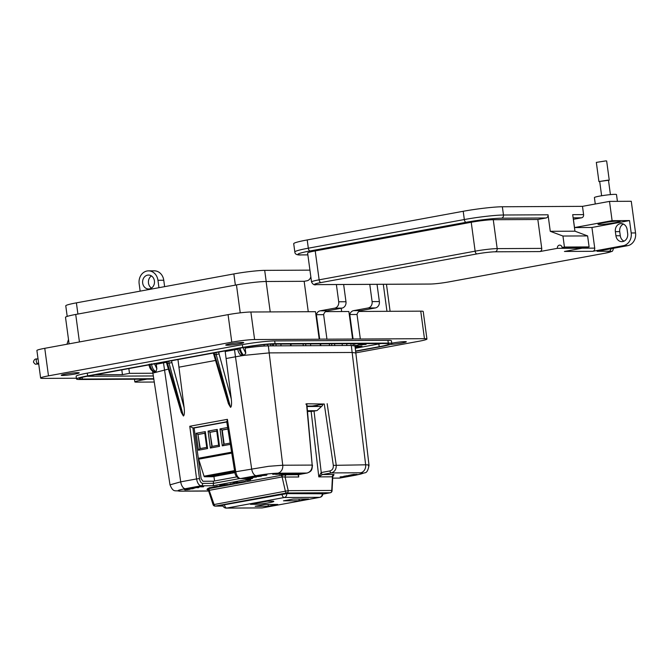 <?xml version="1.0" encoding="UTF-8"?>
<svg xmlns="http://www.w3.org/2000/svg" width="669" height="669" viewBox="0 0 669 669"><rect width="100%" height="100%" fill="white"/><g stroke="black" fill="none" stroke-linecap="round" stroke-linejoin="round"><path stroke-width="1" d="M227.034 421.721L227.401 419.338L235.772 471.737L268.712 466.301L282.744 465.231L312.18 465.08L306.519 403.792L305.833 404.118M355.883 475.141L339.752 478.076A2.124 1.815 89.7 0 1 339.476 478.101L332.694 478.134L339.752 478.076L355.548 475.174A7.083 3.646 -100.4 0 0 355.883 475.141L364.689 472.824C366.729 472.832 368.176 470.324 369.02 465.29L355.833 352.989L352.17 352.471L269.264 352.889L244.076 355.373C242.094 353.993 240.773 351.518 240.096 347.939M226.749 421.771L192.923 427.984L194.119 427.976L201.118 478.569L202.916 481.27L213.269 481.212L213.545 483.353L213.135 485.744L201.126 485.803L185.33 488.704C177.77 490.176 176.081 490.979 180.262 491.096A7.083 6.046 -90.3 0 1 179.359 491.18L179.359 491.18C175.136 490.001 173.48 493.061 170.001 484.849L180.714 481.847L196.586 478.937L189.779 426.253L227.401 419.338M168.17 369.154L152.892 373.085L152.607 371.203M330.519 492.677A2.124 1.095 -100.4 0 1 330.327 492.752L322.793 494.132L330.227 492.76L286.708 492.978A2.124 1.095 -100.4 0 1 285.429 491.431L282.101 476.947L209.489 490.285A2.124 1.095 79.6 0 0 208.21 488.738L207.582 488.863A2.124 1.422 -101.8 0 1 209.171 490.344L214.105 504.535L288.23 490.661L331.74 490.444L332.426 476.813L318.812 476.88L321.145 472.565A2.124 1.004 79.9 0 0 322.425 474.555L318.812 476.88L311.144 411.427L307.531 411.443M298.508 474.614A2.124 1.095 -100.4 0 1 298.416 474.639A2.124 1.095 -100.4 0 1 298.315 474.647A2.124 1.179 -100.7 0 1 298.249 474.664L298.717 476.989L285.094 477.056A2.124 1.815 89.7 0 1 286.616 474.739L281.524 475.274A2.124 0.728 -99.3 0 1 282.452 476.88L285.094 477.056L288.23 490.661A2.124 1.815 -90.3 0 1 286.708 492.978L215.385 506.082L223.061 506.048L215.109 506.107A2.124 1.815 -90.3 0 0 215.385 506.082A2.124 1.095 -100.4 0 1 214.105 504.535L213.077 504.643A2.124 2.124 0 0 0 215.109 506.107M245.172 481.371L236.734 482.7L245.172 481.371M346.885 476.236L344.376 476.512L343.891 476.211L345.789 476.077M345.731 476.378L343.381 477.164L340.12 476.905L344.819 476.512M355.314 474.589L357.029 474.329L356.644 474.731L353.784 475.258L352.421 475.266L355.348 474.396L352.463 474.898M352.404 475.266L353.876 474.764L350.514 474.998L353.926 474.371M354.252 474.538L354.996 474.396M351.668 475.35L346.174 476.186L348.817 475.517M349.352 475.6L348.725 475.325L350.615 475.191M355.548 475.174C363.108 473.694 364.797 472.899 360.608 472.782L331.306 472.924L322.425 474.555L333.948 474.497A2.124 1.815 -90.3 0 0 332.426 476.813L332.125 476.629M163.52 361.954L162.768 362.983L156.262 364.279L156.847 368.803L155.952 371.588L155.116 371.939C152.591 371.32 150.851 368.703 149.898 364.078M235.931 349.544A1.062 0.92 90.1 0 1 235.505 348.984M234.351 349.201L235.162 349.67M242.989 347.604L245.782 353.199L244.076 355.373L242.387 355.632L240.539 355.005C239.042 353.55 238.072 351.476 237.612 348.766L238.607 348.474L242.387 355.632L235.463 356.794L234.543 349.795L225.194 351.509L225.102 350.899M166.297 362.33L163.504 362.841L180.714 481.847A7.083 3.646 79.6 0 0 185.33 488.704M163.504 362.213L163.504 362.841M230.295 406.401L216.196 354.503L214.657 354.787L230.562 407.354L228.447 403.792L213.352 353.056M216.196 354.503L219.056 353.901L231.29 398.967L225.194 351.509M213.938 354.846L214.657 354.787L214.364 352.872M166.782 363.501L167.501 363.451L183.139 415.064L169.04 363.167L171.9 362.565L184.134 407.63C184.652 412.489 184.41 415.282 183.406 416.009L181.291 412.455L166.196 361.72M167.208 361.536L167.509 363.451L169.04 363.167L168.797 361.243M231.29 398.967C231.809 403.825 231.566 406.618 230.562 407.354M177.962 359.554L184.134 407.63M183.139 415.064L183.406 416.009M245.782 353.199L245.155 348.081C255.048 346.709 262.775 345.982 268.336 345.89L351.309 345.472L354.971 345.99A8.363 0.652 -7.7 0 0 356.209 346.166L362.013 346.141L355.147 347.403M351.066 345.472L350.899 343.699M346.918 345.488L346.701 343.724M245.155 348.081L245.03 347.236M235.296 349.653L237.696 349.235M321.145 472.565L329.934 470.943C332.368 470.19 333.497 468.325 333.321 465.365L324.273 404.026L322.425 404.36L322.592 405.481L317.073 410.532L314.037 411.092L321.237 472.54A2.124 1.095 79.6 0 0 322.609 474.522M156.262 364.279L156.153 363.568M155.952 371.588C153.669 370.593 152.164 368 151.437 363.794M214.883 487.065L216.196 486.898M249.713 477.833L251.577 477.574M195.883 487.726L197.188 487.567M259.095 476.119L260.4 475.952M186.5 489.449L188.365 489.181M248.458 478.302L248.876 477.633L248.458 478.302L251.812 477.917L248.609 478.276L250.716 477.716M187.052 489.047L189.829 489.307L185.397 489.884L187.504 489.332M213.428 487.107L217.433 486.823L213.57 487.542L216.915 487.166L217.576 486.798L213.98 486.865L216.731 486.488M250.265 477.44L252.564 477.423L251.603 477.699M248.609 478.276L248.074 478.184L249.269 477.624L250.415 477.708L248.166 478.159M193.684 487.877L197.681 487.517M253.35 477.332L255.366 476.604L251.72 477.465L256.102 477.131L253.35 477.332L255.04 476.629M255.834 476.729L256.478 477.056L255.834 476.729M209.573 488.036L211.488 487.542M209.614 487.927L211.964 487.358M232.285 483.971L228.606 484.532L231.257 484.523L228.765 484.507L230.504 484.189M230.111 484.139L232.452 484.122M231.407 483.904L230.052 484.498M275.753 474.104L277.125 474.129L276.422 473.869M276.029 473.978L276.958 474.154L275.628 474.304M282.527 473.928L281.348 474.078M281.223 474.279L282.644 474.104M281.248 474.062L283.046 473.803M293.532 474.037L295.564 473.869M292.696 474.237L293.423 473.903M298.55 473.836L299.01 473.761M299.302 473.694L298.207 473.903M283.422 473.903L284.417 473.719L284.25 474.145L282.761 474.204M283.397 474.204L282.945 474.296M284.158 474.154L283.363 474.405M282.619 474.405L284.2 474.154L282.744 474.196M278.948 474.246L280.403 474.137L278.948 474.246M279.475 473.961L280.562 474.112L279.859 473.853M275.503 473.961L274.365 474.112M275.645 473.593L272.626 474.145L275.62 474.137M261.094 476.219L257.874 476.571L258.527 475.918L260.885 475.902M185.397 489.884L184.861 489.792L186.057 489.231L187.203 489.315L184.953 489.767M192.63 488.337L193.266 488.671L192.63 488.337M190.121 488.947L192.864 488.746L190.138 488.939L192.154 488.219L190.121 488.947L191.836 488.236M322.809 493.772L286.901 493.613L223.672 504.894C222.016 505.212 221.665 505.396 222.61 505.421L222.066 505.346M223.822 485.293L222.351 485.334L224.148 485.828L220.344 485.702L222.484 485.535M222.351 485.928L224.148 485.828M221.631 485.978L219.7 486.087M255.533 476.763L255.717 476.336L254.998 476.512L256.787 476.713L256.478 477.056M231.031 484.323L232.26 484.088M233.573 482.642L236.282 482.458L234.551 482.449L235.655 482.065L236.885 482.173L236.165 482.466L233.648 482.767L234.275 482.357M276.657 474.028L275.996 474.145M280.219 474.078L281.699 473.844M281.841 473.928L280.11 474.137M281.172 474.288L283.163 473.92L281.005 474.137M287.386 474.037L288.749 473.903L287.135 473.878M288.749 473.903L288.197 473.978M288.757 473.945L289.493 474.388L292.269 473.878L289.794 474.062M292.713 474.229L292.202 474.371M300.523 473.97L299.177 474.346L301.97 473.828L300.331 473.811M298.416 473.844L296.492 474.212L298.098 473.786M296.133 473.953L296.802 473.794M283.255 473.986L282.77 474.02M280.144 474.003L279.433 474.129M278.605 474.045L277.602 474.304L279.583 473.945L278.337 473.895M276.013 474.43L278.48 473.945L276.13 474.254M272.893 474.321L275.636 473.97M275.871 473.978L274.976 474.104L275.578 473.828M257.724 476.596L261.111 476.219L257.414 476.328L260.617 475.575M185.873 489.557L189.988 489.282L187.337 489.29M188.457 489.081L193.299 488.671M192.806 488.462L193.575 488.328L193.274 488.671M332.058 490.77A2.124 0.577 -177.1 0 0 331.74 490.444A2.124 1.815 -90.3 0 1 330.227 492.76A2.124 1.095 -100.4 0 0 330.327 492.752A2.124 2.124 0 0 0 332.058 490.77L332.777 476.587L333.94 474.839L333.145 475.032M226.992 484.95L228.254 484.456M229.843 484.423L226.933 485.309M228.104 484.858L225.62 484.958M225.553 485.318L224.307 485.326L224.7 484.958L227.418 484.423L223.672 485.05L227.075 484.431M227.017 484.824L223.672 485.092L226.799 485.343L229.793 484.791M226.657 485.075L229.835 484.782M220.042 486.045L219.516 485.819L220.335 485.669M224.525 485.761L222.919 485.577M217.375 486.597L216.672 486.338L217.375 486.212M220.879 486.137L217.233 486.622L219.783 486.12M213.252 487.241L213.98 486.823L213.57 487.542M218.32 486.497L216.915 487.166L212.692 487.183M247.563 477.967L250.122 477.892M250.206 478.176L253.584 477.298L249.085 477.95M248.14 478.001L250.541 477.683M198.141 487.015L200.424 486.597M200.558 486.865L203.067 486.58M203.2 486.848L203.744 486.422L200.759 486.438M194.512 488.211L195.181 487.843M197.899 487.826L199.303 487.149M194.202 487.91L197.405 487.183M251.862 477.44L253.3 476.947M255.065 476.663L251.837 477.056M251.669 477.465L256.018 476.855M255.717 476.336L256.779 476.679L256.511 477.056M212.257 487.433L209.606 488.278M211.739 487.76L210.033 487.567M210.191 487.918L209.288 487.693M210.501 488.044L209.497 488.044M210.827 488.278L209.564 488.286M233.372 484.03L232.319 484.139M234.443 483.645L233.389 484.03M233.506 484.005L232.678 484.088M230.437 484.197L232.427 483.946M230.22 483.846L232.168 483.812M223.178 484.599L219.85 484.816L223.446 484.532M220.185 484.95L223.471 484.147M220.277 485.125L221.673 484.682M220.143 485.134L221.59 484.941M223.605 484.515L224.951 484.523L223.137 484.841M236.926 482.031L234.735 482.433M233.021 482.424L233.933 482.382M233.581 482.775L237.42 481.822M236.918 482.165L236.366 482.249M235.63 482.249L236.349 482.106M235.555 481.889L234.551 482.449L237.043 481.78M245.807 480.417L249.136 479.43L247.388 480.384L250.524 479.807M247.154 480.409L248.55 479.74L245.849 480.233M249.37 479.782L247.254 480.233M275.218 474.145L277.167 473.777M280.002 474.078L279.575 474.237M279.483 474.405L279.968 474.279M279.592 474.396L280.278 474.137M281.607 474.112L283.163 473.92M281.465 473.761L283.263 473.543L282.694 474.104L280.813 474.12M282.694 474.104L284.634 473.543L283.363 474.112M284.685 474.413L287.478 473.711L284.459 474.221M286.332 473.736L287.519 473.911L284.726 474.262M289.033 473.945L289.56 474.137L288.724 474.145M289.51 474.145L288.264 474.129M288.239 474.38L287.294 474.187M287.26 474.388L288.188 474.246M289.184 473.769L291.207 473.685L289.56 474.137M292.286 473.769L290.455 474.104M289.041 474.212L292.688 473.543M292.269 473.878L291.818 473.953M294.143 473.878L291.835 474.112M292.152 474.221L295.673 473.861M300.256 473.736L297.989 474.196M300.256 473.552L300.732 473.844M300.741 473.468L298.073 474.338M301.97 473.828L301.385 473.911M301.936 473.711L300.615 473.978M261.345 475.4L263.636 474.982M263.778 475.249L266.279 474.965M266.605 475.199L266.956 474.806L263.971 474.823L261.479 475.667L266.404 475.241M263.912 475.224L266.956 474.848L263.971 474.856L261.479 475.667L261.002 475.366L263.971 474.823M298.349 473.652L299.269 473.853M297.621 474.053L297.17 473.903M298.892 473.936L297.772 474.204M297.789 474.154L298.851 474.028M296.108 474.037L296.81 474.037M296.894 474.187L297.755 473.861M297.488 473.794L298.315 473.719M295.029 474.07L295.514 474.037M295.598 474.196L296.459 473.861M296.049 474.003L297.028 473.727M296.016 473.786L297.128 473.853M284.375 473.945L284.793 474.145L284.25 474.145M282.569 474.413L281.875 474.237M282.293 474.246L283.313 474.271M284.659 473.769L286.332 473.711L284.793 474.145M286.031 473.92L283.388 474.413L286.115 473.92M283.204 474.145L282.452 474.129M284.392 473.552L282.469 474.279M278.998 474.304L280.612 473.761M277.576 474.304L279.709 473.736L278.312 473.719M278.563 474.045L279.709 473.736M276.146 474.413L276.665 474.154M274.432 474.204L274.006 474.112M273.914 474.162L275.678 474.137L276.289 473.585L275.553 473.652M257.406 476.295L261.788 475.659M256.904 476.244L261.127 476.219L262.482 475.492M187.93 488.888L185.664 489.248L185.254 489.917M184.351 489.583L186.91 489.499M186.994 489.792L190.021 489.273M188.65 489.047L191.852 488.27M190.096 488.596L188.625 488.663M192.505 487.952L193.575 488.328L192.321 488.37M208.987 491.038L209.171 490.344M347.027 476.495L344.376 476.512L345.84 476.119M343.381 477.164L345.02 476.512M343.105 476.93L340.12 476.938L343.44 476.805M340.538 477.206L345.672 476.746M355.289 474.63L356.627 474.731M354.227 474.572L355.348 474.43L354.955 474.798M353.876 474.764L350.523 475.032L353.65 475.283L356.686 474.338M353.508 475.015L356.686 474.722M351.827 475.609L350.957 475.35L351.827 475.609M348.674 475.902L345.697 475.918L348.858 475.55M348.825 476.169L346.341 476.152L352.036 475.575M347.136 475.793L346.341 476.152L347.136 475.793M307.038 406.066L312.231 406.041L322.425 404.36M311.144 411.427L314.037 411.092M228.472 484.64L229.057 484.532M227.401 484.59L228.154 484.456M223.053 485.167L223.764 485.251M213.98 486.823L216.706 486.455M251.159 477.315L250.599 477.315L251.134 477.281M248.868 477.599L250.599 477.281M194.963 487.492L197.832 487.116M232.645 483.545L232.168 483.779L232.645 483.545M223.806 484.339L224.876 484.139M249.487 479.623L250.541 479.422M276.397 473.702L277.652 473.577M283.263 473.543L282.744 473.752M288.899 473.694L288.172 473.803M287.11 473.711L288.874 473.518M289.568 473.761L290.923 473.518M292.395 473.677L291.793 473.777M291.132 473.593L292.378 473.501M295.606 473.493L294.46 473.66M292.679 473.844L294.109 473.501M302.095 473.627L301.368 473.736M300.306 473.644L302.07 473.451M300.097 473.635L299.277 473.518M298.541 473.644L297.287 473.602M284.81 473.769L286.048 473.543M279.843 473.677L281.089 473.56M258.175 475.885L261.035 475.5M184.937 489.616L185.656 489.206M298.566 474.605L298.717 476.989L298.14 474.681L307.012 473.05C310.516 471.971 312.239 469.312 312.18 465.08L306.828 403.833M282.452 476.88L282.101 476.947A2.124 1.095 79.6 0 0 280.821 475.4L281.524 475.274M207.064 489.357A2.124 1.815 -90.3 0 0 206.93 489.374L207.582 488.863M350.665 475.233L349.402 475.199M312.498 465.181C311.879 469.345 312.356 471.177 307.113 473.042A2.124 1.095 -100.4 0 1 307.012 473.05L277.702 473.2C271.957 473.368 264.807 474.187 256.26 475.676L240.464 478.578A2.124 1.815 -90.3 0 1 240.188 478.603C236.968 477.892 235.162 475.701 234.777 472.03L235.772 471.737C236.642 475.885 238.206 478.159 240.464 478.578L251.594 478.519M213.269 481.212L236.859 476.88M214.565 480.978L213.929 476.487M324.273 404.026L306.519 403.792M333.321 465.365L365.65 464.813C368.828 464.804 369.756 465.139 368.418 465.8M194.119 427.976L226.783 421.98M179.359 491.18L208.669 491.038M202.64 483.411A2.124 1.815 -90.3 0 1 201.126 485.803C198.877 485.385 197.363 483.093 196.586 478.937L199.479 478.603C200.014 481.513 201.068 483.118 202.64 483.411L213.545 483.353L239.644 478.561M327.166 403.691L336.206 464.955C336.423 469.195 334.793 471.846 331.306 472.924A2.124 1.095 79.6 0 1 329.934 470.943M307.113 473.042L298.249 474.664A2.124 1.179 -100.7 0 1 298.14 474.681L286.616 474.739M199.479 478.603L192.94 427.984L189.779 426.253M321.538 406.451L307.079 406.518M316.052 410.716L307.472 410.758M226.691 421.395L234.777 472.03A5.603 0.443 -7.7 0 1 231.992 472.013A5.603 0.443 -7.7 0 1 234.618 471.277A5.603 0.443 -7.7 0 1 234.66 471.269M222.685 473.468A5.603 0.443 -7.7 0 1 228.28 472.707A5.603 0.443 -7.7 0 1 231.156 472.707A5.603 0.443 -7.7 0 1 228.522 473.443A5.603 0.443 -7.7 0 1 222.928 474.204A5.603 0.443 -7.7 0 1 220.051 474.204A5.603 0.443 -7.7 0 1 222.685 473.468M210.743 475.667A5.603 0.443 -7.7 0 1 216.346 474.898A5.603 0.443 -7.7 0 1 219.215 474.898A5.603 0.443 -7.7 0 1 216.58 475.634A5.603 0.443 -7.7 0 1 210.986 476.395A5.603 0.443 -7.7 0 1 208.109 476.403A5.603 0.443 -7.7 0 1 210.743 475.667M216.497 474.781L219.056 474.38L216.497 474.781M221.924 474.798L224.993 474.313L221.924 474.798M234.819 472.272L233.615 472.565L234.869 472.523M230.788 472.155L228.229 472.557L230.788 472.155M234.652 471.227L204.53 476.763L212.633 476.721L234.894 472.632L212.667 476.721A0.836 0.426 -100.4 0 1 212.633 476.721M216.748 431.012L217.224 429.423L219.516 446.357L210.35 448.038L208.059 431.104L209.932 432.258L211.847 446.44L218.663 445.194L216.748 431.012L209.932 432.258L212.198 446.374M200.265 448.573L197.991 434.457L199.906 448.631L206.721 447.385L204.806 433.203L197.991 434.457L196.126 433.295L205.291 431.614L204.806 433.203M204.53 476.763A0.836 0.426 -100.4 0 1 204.037 476.194L234.551 470.591M198.777 459.16L231.758 453.097L198.634 459.16L204.037 476.194M210.292 432.258L216.756 431.07M198.358 434.449L204.814 433.269M199.906 448.631L198.409 450.229L196.126 433.295M206.721 447.385L207.574 448.548L198.409 450.229M205.291 431.614L207.574 448.548M219.516 446.357L218.663 445.194M210.35 448.038L211.847 446.44M208.059 431.104L217.224 429.423M224.14 444.183L222.233 430.067L227.912 429.021M227.895 428.963L221.865 430.067L223.789 444.249L230.153 443.079M222.233 430.067L220.001 428.913L227.669 427.499M230.362 444.358L222.292 445.847L223.789 444.249M222.292 445.847L220.001 428.913M316.596 405.431L317.173 405.431L317.507 406.468M316.345 406.476L316.044 405.531M314.606 405.79L314.581 406.484M272.35 501.198A9.985 0.786 -7.7 0 1 273.788 501.357A9.985 0.786 -7.7 0 1 267.056 503.08A9.985 0.786 -7.7 0 1 255.516 504.292L250.465 504.317L267.299 501.223L272.35 501.198M264.84 504.518L277.744 504.451L268.077 506.232L255.165 506.291L264.84 504.518M298.968 500.755L283.48 500.83L293.147 499.057L308.635 498.974L298.968 500.755L299.252 499.024M268.361 504.501L268.077 506.232M273.27 344.092L273.512 345.865M303.308 345.714L303.065 343.941M329.508 345.58L329.273 343.807M331.598 343.799L331.832 345.564M334.784 345.555L334.542 343.782M342.344 345.513L342.102 343.749M160.828 363.351L160.744 362.723M249.403 347.504L249.269 346.525M252.489 347.127L252.347 346.065M264.222 346.04L264.029 344.644M272.534 344.1L272.776 345.865M267.809 345.898L267.6 344.334M270.719 344.15L270.953 345.873M270.845 345.873L270.611 344.15M270.661 344.15L270.895 345.873M158.954 287.695L157.951 280.286A11.147 9.517 -90.3 0 0 148.493 270.861A11.147 9.517 -90.3 0 0 147.063 270.995A11.147 9.517 -90.3 0 0 139.152 283.74L140.155 291.149M151.428 275.921A6.966 5.946 -90.3 0 0 148.409 282.017A6.966 5.946 -90.3 0 0 151.487 288.08M149.48 288.899A6.966 5.946 89.7 0 1 148.585 288.983A6.966 5.946 89.7 0 1 142.622 282.569A6.966 5.946 89.7 0 1 147.623 275.126A6.966 5.946 89.7 0 1 148.518 275.043A6.966 5.946 89.7 0 1 154.48 281.457A6.966 5.946 89.7 0 1 149.48 288.899M390.487 344.401A9.057 0.711 172.3 0 0 402.052 342.996A9.057 0.711 172.3 0 0 406.317 341.809A9.057 0.711 172.3 0 0 401.668 341.809A9.057 0.711 172.3 0 0 392.619 343.046A9.057 0.711 172.3 0 0 391.758 343.205M230.011 343.866A9.057 0.711 172.3 0 0 225.754 345.053A9.057 0.711 172.3 0 0 230.404 345.053A9.057 0.711 172.3 0 0 239.452 343.816A9.057 0.711 172.3 0 0 243.708 342.628A9.057 0.711 172.3 0 0 239.059 342.628A9.057 0.711 172.3 0 0 230.011 343.866M65.512 374.088A9.057 0.711 172.3 0 0 61.255 375.276A9.057 0.711 172.3 0 0 65.897 375.276A9.057 0.711 172.3 0 0 74.945 374.038A9.057 0.711 172.3 0 0 79.21 372.85A9.057 0.711 172.3 0 0 74.56 372.85A9.057 0.711 172.3 0 0 65.512 374.088M360.641 344.886L366.119 344.393L360.641 344.886M69.091 343.849L65.503 317.315A21.742 1.706 -7.7 0 1 75.722 314.455L236.458 284.927A21.742 1.706 -7.7 0 1 266.111 281.498L304.152 281.306L306.971 280.788A5.578 4.758 -90.3 0 0 310.826 276.732M341.658 311.545L341.215 308.25M308.267 311.721L304.152 281.306M154.263 382.032L136.476 382.124A11.147 0.878 -7.7 0 1 134.829 381.89A11.147 0.878 -7.7 0 1 140.064 380.427L146.971 379.156M164.624 286.65L163.763 280.252L157.951 280.286M148.493 270.861L154.305 270.836A11.147 9.517 89.7 0 1 163.763 280.252M358.96 311.461L420.742 311.152A16.725 1.313 -7.7 0 1 423.218 311.495L426.939 339.032A16.725 1.313 -7.7 0 1 419.078 341.232L355.816 352.856M420.742 311.152L424.464 338.681L359.863 339.016L360.332 338.924L357.029 314.497A5.578 4.758 89.7 0 1 360.834 310.608L375.409 307.932A5.578 4.758 -90.3 0 0 379.365 301.568L377.032 284.333M325.569 311.629L348.875 311.511L352.596 339.049L353.073 338.966L349.77 314.53A5.578 4.758 89.7 0 1 353.575 310.65L368.151 307.974A5.578 4.758 -90.3 0 0 372.106 301.602L369.773 284.375M352.596 339.049L326.464 339.183L326.94 339.091L323.637 314.664A5.578 4.758 89.7 0 1 327.442 310.784L342.018 308.108A5.578 4.758 -90.3 0 0 345.973 301.736L343.64 284.501M76.4 378.228L43.1 378.395A16.725 1.313 -7.7 0 1 40.625 378.052L36.904 350.514A16.725 1.313 -7.7 0 1 44.764 348.315L228.07 314.639A16.725 1.313 -7.7 0 1 250.875 312.005L315.484 311.679L319.205 339.216L319.682 339.133L316.378 314.698A5.578 4.758 89.7 0 1 320.183 310.817L334.751 308.141A5.578 4.758 -90.3 0 0 338.706 301.769L336.382 284.542M391.808 343.59L391.432 340.839A23.691 1.856 172.3 0 0 387.928 340.337L274.683 340.914A23.691 1.856 172.3 0 0 242.37 344.644L87.271 373.135A23.691 1.856 172.3 0 0 76.132 376.246L76.509 379.005A23.691 1.856 -7.7 0 1 87.647 375.894L242.747 347.395A23.691 1.856 -7.7 0 1 275.059 343.665L388.304 343.097A23.691 1.856 -7.7 0 1 391.808 343.59A23.691 1.856 -7.7 0 1 380.669 346.701L355.624 351.3M40.625 378.052A16.725 1.313 -7.7 0 1 48.486 375.853L231.792 342.177A16.725 1.313 -7.7 0 1 254.605 339.543L319.205 339.216M424.464 338.681A16.725 1.313 -7.7 0 1 426.939 339.032M353.073 338.966L360.332 338.924M319.682 339.133L326.94 339.091M349.77 314.53L357.029 314.497M316.378 314.698L323.637 314.664M153.811 379.122L80.012 379.499A23.691 1.856 -7.7 0 1 76.509 379.005M355.599 351.049L379.214 346.709A20.906 1.639 172.3 0 0 389.04 343.958A20.906 1.639 172.3 0 0 385.954 343.523L272.709 344.1A20.906 1.639 172.3 0 0 244.193 347.387L89.094 375.886A20.906 1.639 172.3 0 0 79.268 378.629A20.906 1.639 172.3 0 0 82.362 379.064L153.753 378.704M95.115 374.774L122.444 374.64L121.8 369.873M380.962 343.548A20.906 1.639 -7.7 0 1 378.846 343.958L355.256 348.29M153.326 375.953L86.978 376.287M354.971 345.965A8.363 0.652 -7.7 0 1 358.902 344.895L365.801 343.623M122.444 374.64L129.493 373.344L152.908 373.227M129.493 373.344L128.849 368.577M68.497 339.509L66.95 344.242M67.201 316.395L65.771 305.825A22.604 1.773 -7.7 0 1 76.4 302.856L233.857 273.93A22.604 1.773 -7.7 0 1 264.69 270.368L309.939 270.142M617.412 201.352L616.5 194.579A11.147 0.878 172.3 0 0 614.853 194.345A11.147 0.878 172.3 0 0 602.376 195.641A11.147 0.878 172.3 0 0 594.407 197.564L595.276 204.003M618.465 221.046A11.147 0.878 -7.7 0 1 620.113 221.28A11.147 0.878 -7.7 0 1 612.135 223.212A11.147 0.878 -7.7 0 1 599.667 224.5A11.147 0.878 -7.7 0 1 598.019 224.266A11.147 0.878 -7.7 0 1 605.989 222.342A11.147 0.878 -7.7 0 1 618.465 221.046M624.01 241.158A6.966 5.946 89.7 0 1 620.28 235.747L619.72 231.616A6.966 5.946 89.7 0 1 623.383 224.065M635.55 232.937L631.268 201.277L609.501 201.394L612.102 220.661L629.521 220.578L631.193 232.963A11.147 9.517 89.7 0 1 623.291 245.699L592.742 251.31L564.435 251.452L582.063 248.216L557.386 248.341L539.766 251.577A2.785 2.375 -90.3 0 0 541.739 248.391L497.184 248.617A16.165 1.271 172.3 0 0 475.132 251.168L319.13 279.826A16.165 1.271 172.3 0 0 311.528 281.95C312.774 284.425 314.363 285.32 316.286 284.643A2.785 2.375 89.7 0 0 316.646 284.609L430.443 284.032A13.38 1.045 172.3 0 0 448.69 281.925L604.692 253.267A13.38 1.045 172.3 0 0 608.999 251.226L597.099 251.293L627.639 245.682A11.147 9.517 -90.3 0 0 635.55 232.937L631.193 232.963M615.923 235.764A6.966 5.946 -90.3 0 0 621.836 241.651A6.966 5.946 -90.3 0 0 627.673 233.606L627.112 229.484A6.966 5.946 -90.3 0 0 621.2 223.597A6.966 5.946 -90.3 0 0 615.363 231.641L615.923 235.764L620.28 235.747M307.205 239.937L308.317 248.199A28.7 2.25 -7.7 0 0 294.828 251.97L293.708 243.708A28.7 2.25 -7.7 0 1 307.205 239.937L463.207 211.279A28.7 2.25 -7.7 0 1 502.352 206.763L582.482 206.353L609.501 201.394M629.521 220.578L591.931 227.477L594.724 248.124A2.785 2.375 89.7 0 1 592.742 251.31M612.102 220.661L574.512 227.569L573.392 219.307L581.62 217.801A2.785 2.375 -90.3 0 0 583.594 214.615L582.482 206.353M502.352 206.763L503.473 215.017L548.036 214.791L550.269 231.307L574.939 231.19L572.706 214.665L583.594 214.615M574.512 227.569L591.931 227.477M548.036 214.791A2.785 2.375 89.7 0 1 546.055 217.977L537.834 219.491L541.739 248.391M557.386 248.341A2.785 2.375 89.7 0 1 562.085 247.48L564.435 247.045L562.947 236.032L550.269 231.307M564.435 247.045L589.105 246.92L586.763 247.354L562.085 247.48M594.724 248.124L582.055 248.191A2.785 2.375 89.7 0 1 582.055 247.379M589.105 246.92L587.616 235.914L574.939 231.19M562.947 236.032L587.616 235.914M537.834 219.491L493.27 219.716A16.165 1.271 172.3 0 0 471.227 222.259L315.224 250.917A16.165 1.271 172.3 0 0 307.623 253.041L311.528 281.95M610.421 194.612L608.481 180.262L607.82 180.17L599.692 181.45L601.623 195.758M608.506 180.479L609.25 180.162L606.658 160.995L605.888 160.886L596.33 162.391L598.922 181.558L599.717 181.667M609.25 180.162L598.922 181.558M268.336 345.89L282.744 465.231A7.083 6.046 -90.3 0 1 277.702 473.2M333.296 475.015L333.948 474.497M235.48 348.992A1.062 0.903 -90.3 0 0 235.914 349.544M218.822 352.053L219.056 353.901M216.187 354.503L215.953 352.58M171.665 360.716L171.9 362.565M360.608 472.782A7.083 6.046 89.7 0 0 365.65 464.813L351.309 345.472M353.132 345.513L352.931 343.69M154.33 363.459L156.847 368.803M215.326 360.491L178.916 367.181M256.26 475.676A7.083 3.646 -100.4 0 1 251.644 468.818L235.463 356.794L226.072 358.525M209.589 488.036L208.193 488.286M221.038 486.396L217.174 486.631M203.359 486.823L200.7 486.831M298.734 473.493L298.491 473.995M228.438 484.682L229.258 484.532M227.385 484.632L228.313 484.49M231.048 484.323L230.103 484.498M281.624 474.02L282.142 473.56M287.963 474.179L288.523 474.137M283.388 474.413L282.753 474.421M276.824 474.288L278.204 474.037M187.395 488.93L187.947 488.922M208.21 488.738L210.534 488.311M210.969 488.228L215.819 487.341M217.768 486.982L220.812 486.422M221.506 486.296L224.006 485.836M224.642 485.719L226.691 485.343M229.969 484.741L231.148 484.523M231.583 484.448L234.275 483.946M234.894 483.838L280.821 475.4M252.472 478.519L213.135 485.744M180.262 491.096L208.644 490.954M340.078 478.042L339.476 478.101A2.124 1.815 89.7 0 1 339.2 478.076M198.308 458.29L231.608 452.177M222.769 505.078A3.537 3.537 0 0 0 226.298 508.114A3.537 3.019 89.7 0 0 226.749 508.072L262.265 507.888L319.74 497.335L284.233 497.51L226.749 508.072A3.537 1.823 -100.4 0 1 224.458 504.744M286.758 493.613A3.537 3.019 89.7 0 1 284.233 497.51A3.537 1.823 -100.4 0 1 281.942 494.19M322.274 493.429A3.537 3.019 89.7 0 1 319.74 497.335A3.537 1.823 -100.4 0 0 319.907 497.318A3.537 3.537 0 0 0 322.784 493.429M320.242 497.184A3.537 1.823 -100.4 0 1 319.907 497.318L262.424 507.871A3.537 1.823 -100.4 0 1 262.265 507.888A3.537 3.019 89.7 0 1 261.805 507.93A3.537 3.537 0 0 0 262.424 507.871A3.537 1.823 -100.4 0 0 262.591 507.83M255.516 504.292L256.152 503.272M276.172 345.848L275.929 344.083M281.072 345.823L280.829 344.058M290.664 345.773L290.421 344.008M320.117 343.858L320.351 345.622M310.516 343.908L310.759 345.672M305.616 343.933L305.858 345.697M383.304 284.3L386.958 311.319M266.111 281.498L270.226 311.913M236.458 284.927L240.238 312.841M75.722 314.455L79.435 341.943M139.896 379.198L140.064 380.427M372.106 301.602L379.365 301.568M368.151 307.974L375.409 307.932M353.575 310.65L360.834 310.608M338.706 301.769L345.973 301.736M334.751 308.141L342.018 308.108M320.183 310.817L327.442 310.784M250.875 312.005L254.605 339.543M228.07 314.639L231.792 342.177M44.764 348.315L48.486 375.853M87.647 375.894L87.271 373.135M242.747 347.395L242.37 344.644M275.059 343.665L274.683 340.914M388.304 343.097L387.928 340.337M378.846 343.958L379.214 346.709M82.128 377.391L82.362 379.064M358.735 343.665L358.902 344.895M264.69 270.368L266.195 281.498M233.857 273.93L235.371 285.128M76.4 302.856L77.913 314.054M615.363 231.641L619.72 231.616M623.291 245.699L627.639 245.682M539.766 251.577L495.202 251.803A13.38 1.045 172.3 0 0 476.955 253.911L320.953 282.569A13.38 1.045 172.3 0 0 316.646 284.609M608.999 251.226A2.785 2.375 -90.3 0 0 610.998 248.734M463.207 211.279L464.319 219.541A28.7 2.25 -7.7 0 1 503.473 215.017A2.785 2.375 89.7 0 1 501.499 218.203L546.055 217.977M294.828 251.97C294.887 254.253 297.086 255.24 301.435 254.922A2.785 2.375 -90.3 0 0 301.794 254.889A25.915 2.032 -7.7 0 1 310.14 250.942A2.785 1.438 79.6 0 1 308.317 248.199L464.319 219.541A2.785 1.438 79.6 0 0 466.142 222.284A25.915 2.032 -7.7 0 1 501.499 218.203M604.692 253.267A2.785 1.438 79.6 0 0 604.818 253.25L611.65 251.477C612.378 251.603 612.955 250.574 613.364 248.383M430.443 284.032A2.785 2.375 89.7 0 1 430.083 284.066C435.201 283.915 441.448 283.196 448.815 281.917L604.818 253.25M320.953 282.569A2.785 1.438 -100.4 0 1 319.13 279.826L315.224 250.917M476.955 253.911A2.785 1.438 -100.4 0 1 475.132 251.168L471.227 222.259M495.202 251.803A2.785 2.375 -90.3 0 0 497.184 248.617L493.27 219.716M581.62 217.801L573.141 217.843M310.14 250.942L466.142 222.284M307.874 254.864L301.794 254.889M37.113 358.96A2.258 1.162 78.5 0 0 36.996 358.969A2.258 1.162 78.5 0 0 36.268 361.193A2.258 1.162 78.5 0 0 37.782 363.409A2.258 1.162 78.5 0 0 37.899 363.401A2.258 1.162 78.5 0 0 38.016 363.367M38.024 358.76L36.996 358.969C35.173 358.684 33.985 359.721 33.45 362.063C34.679 363.928 35.616 364.597 36.251 364.078A2.258 1.932 -90.3 0 0 37.564 363.468M236.358 349.661L235.864 349.335M355.833 352.989L354.971 345.99M353.441 345.53L353.24 343.69M148.894 364.371C149.613 368.778 151.629 371.312 154.94 371.964M214.222 487.174L217.567 486.606M252.974 477.699L250.398 477.708M194.436 487.768L198.576 487.275M253.4 477.323L255.75 476.888M230.487 484.189L228.806 484.498M275.544 474.254L276.916 474.154M293.465 474.053L294.327 474.053M299.018 473.92L299.804 473.711M284.71 474.154L284.183 474.154M278.99 474.237L280.361 474.137M258.418 476.228L257.649 476.161M189.762 489.307L187.186 489.323M190.188 488.93L192.538 488.504M275.051 474.087L274.273 474.237M225.612 485.318L228.146 484.849M224.349 485.318L227.067 484.816M224.082 485.36L226.783 485.343M223.939 485.845L220.803 486.029M224.416 485.778L222.685 485.602M221.28 486.346L219.825 486.129M253.233 477.658L251.828 477.917M210.626 488.311L207.925 488.328M232.887 483.578L231.984 484.147M231.24 484.523L228.539 484.54M221.849 484.841L223.571 484.523M221.757 484.858L223.036 484.849M235.237 482.449L234.51 482.449M247.48 480.359L249.32 479.807M245.941 480.417L249.035 479.849M247.346 480.409L250.641 479.807M277.133 474.129L277.861 473.602M277.443 473.828L276.74 474.028M280.261 474.271L281.632 474.02M284.802 474.413L287.545 473.903M285.571 474.229L289.159 473.552M287.327 474.037L288.74 473.777M288.632 474.154L289.468 474.154M287.177 474.396L288.264 474.396M290.881 474.12L290.271 474.12M297.981 474.346L300.807 473.836M299.152 474.346L302.355 473.485M299.11 474.012L300.239 473.476M296.108 474.07L295.69 473.694M297.128 473.936L297.446 473.501M284.459 473.92L282.527 474.279M280.57 474.112L281.298 473.585M280.094 474.012L280.88 473.811M279.132 474.12L279.876 473.585M278.195 474.037L278.73 473.761M275.678 474.137L276.439 473.602M275.712 473.961L275.009 474.095M213.077 504.643L208.569 490.737L207.198 489.348M344.309 476.512L347.211 476.47M343.239 477.198L345.722 476.738M352.454 475.258L354.996 474.789M351.2 475.266L353.918 474.764M350.932 475.299L353.633 475.283M349.143 475.626L351.702 475.617M346.107 476.186L349.009 476.136M346.417 476.152L351.693 475.642M170.001 484.849L152.892 373.085M240.188 478.603L252.029 478.544M226.298 508.114L261.805 507.93M291.174 345.773L290.94 344.008M320.869 345.622L320.627 343.858M386.456 284.283L390.102 311.302M134.461 379.223L134.829 381.89M354.654 343.682L354.963 345.948M430.083 284.066L316.286 284.643M307.874 254.889L301.435 254.922M38.626 363.25L36.736 363.685L37.33 363.259M36.251 364.078L38.735 364.07"/></g></svg>
